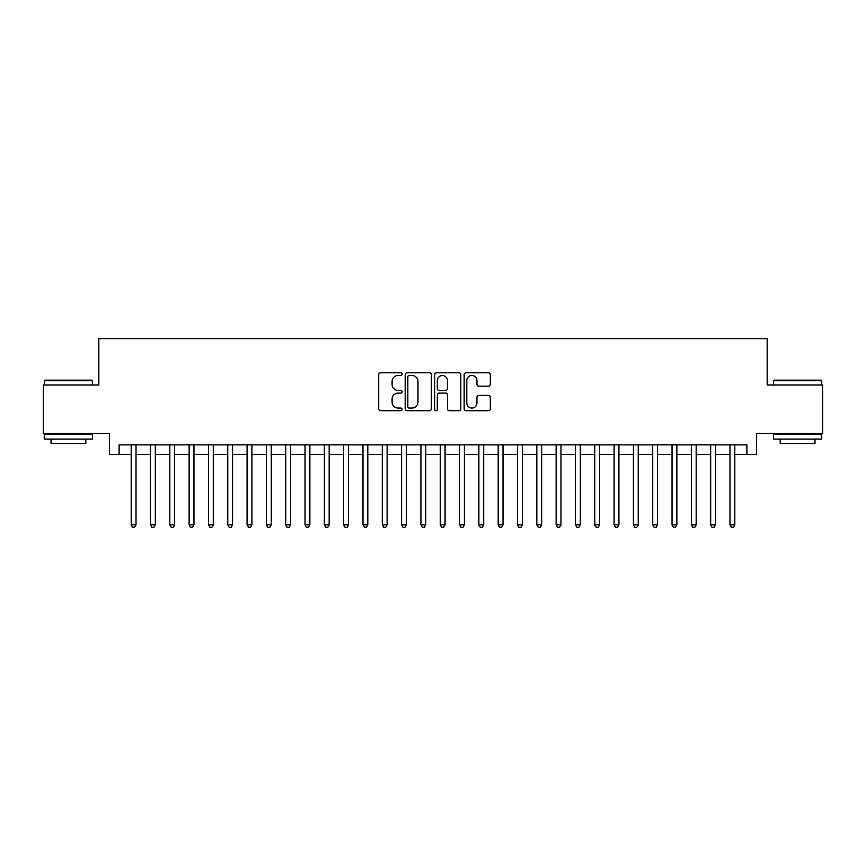 <?xml version="1.0" encoding="UTF-8"?>
<svg xmlns="http://www.w3.org/2000/svg" width="866" height="866" viewBox="0 0 866 866"><rect width="100%" height="100%" fill="white"/><g stroke="black" fill="none" stroke-linecap="round" stroke-linejoin="round"><path stroke-width="1.3" d="M402.095 374.123A1.331 1.331 0 0 0 400.763 372.802L380.618 372.802A1.894 1.894 0 0 0 378.723 374.697L378.723 408.828A1.894 1.894 0 0 0 380.618 410.722L400.763 410.722A1.331 1.331 0 0 0 402.095 409.391A1.331 1.331 0 0 0 400.763 408.07L398.165 408.07A6.062 6.062 0 0 1 392.092 401.997L392.092 399.15A6.062 6.062 0 0 1 398.165 393.088L400.763 393.088A1.331 1.331 0 0 0 402.095 391.757A1.331 1.331 0 0 0 400.763 390.436L398.165 390.436A6.062 6.062 0 0 1 392.092 384.363L392.092 381.527A6.062 6.062 0 0 1 398.165 375.454L400.763 375.454A1.331 1.331 0 0 0 402.095 374.123M488.413 386.171A1.894 1.894 0 0 0 490.308 384.266L490.308 374.697A1.894 1.894 0 0 0 488.413 372.802L466.038 372.802A1.894 1.894 0 0 0 464.144 374.697L464.144 408.828A1.894 1.894 0 0 0 466.038 410.722L488.413 410.722A1.894 1.894 0 0 0 490.308 408.828L490.308 397.256A1.894 1.894 0 0 0 488.413 395.361L478.833 395.361A1.894 1.894 0 0 0 476.939 397.256L476.939 402.993A5.077 5.077 0 0 1 471.873 408.07A5.077 5.077 0 0 1 466.796 402.993L466.796 380.531A5.077 5.077 0 0 1 471.873 375.454A5.077 5.077 0 0 1 476.939 380.531L476.939 384.266A1.894 1.894 0 0 0 478.833 386.171L488.413 386.171M119.118 454.542L119.118 444.875L746.882 444.875L746.882 454.542L756.538 454.542L756.538 433.292L822.7 433.292L822.7 385.002L767.168 385.002L767.168 338.638L98.832 338.638L98.832 385.002L43.3 385.002L43.3 433.292L109.462 433.292L109.462 454.542L131.188 454.542M431.344 374.697A1.894 1.894 0 0 0 429.449 372.802L407.074 372.802A1.894 1.894 0 0 0 405.18 374.697L405.18 408.828A1.894 1.894 0 0 0 407.074 410.722L429.449 410.722A1.894 1.894 0 0 0 431.344 408.828L431.344 374.697M436.551 372.802L458.926 372.802A1.894 1.894 0 0 1 460.82 374.697L460.82 408.828A1.894 1.894 0 0 1 458.926 410.722L449.357 410.722A1.894 1.894 0 0 1 447.462 408.828L447.462 394.983A1.894 1.894 0 0 0 445.557 393.088L439.214 393.088A1.894 1.894 0 0 0 437.308 394.983L437.308 409.391A1.331 1.331 0 0 1 435.988 410.722A1.331 1.331 0 0 1 434.656 409.391L434.656 374.697A1.894 1.894 0 0 1 436.551 372.802M136.016 454.542L150.5 454.542M155.328 454.542L169.823 454.542M174.651 454.542L189.134 454.542M193.962 454.542L208.457 454.542M213.285 454.542L227.769 454.542M232.597 454.542L247.081 454.542M251.909 454.542L266.403 454.542M271.231 454.542L285.715 454.542M290.543 454.542L305.027 454.542M309.866 454.542L324.349 454.542M329.177 454.542L343.661 454.542M348.489 454.542L362.984 454.542M367.812 454.542L382.296 454.542M387.124 454.542L401.608 454.542M406.435 454.542L420.93 454.542M425.758 454.542L440.242 454.542M445.07 454.542L459.565 454.542M464.392 454.542L478.876 454.542M483.704 454.542L498.188 454.542M503.016 454.542L517.511 454.542M522.339 454.542L536.823 454.542M541.651 454.542L556.134 454.542M560.973 454.542L575.457 454.542M580.285 454.542L594.769 454.542M599.597 454.542L614.091 454.542M618.919 454.542L633.403 454.542M638.231 454.542L652.715 454.542M657.543 454.542L672.038 454.542M676.866 454.542L691.349 454.542M696.177 454.542L710.672 454.542M715.5 454.542L729.984 454.542M734.812 454.542L746.882 454.542M409.153 375.454A1.331 1.331 0 0 0 407.832 376.786L407.832 406.739A1.331 1.331 0 0 0 409.153 408.07L411.902 408.07A6.062 6.062 0 0 0 417.975 401.997L417.975 381.527A6.062 6.062 0 0 0 411.902 375.454L409.153 375.454M447.462 380.618A5.077 5.077 0 0 0 442.385 375.552A5.077 5.077 0 0 0 437.308 380.618L437.308 388.542A1.894 1.894 0 0 0 439.214 390.436L445.557 390.436A1.894 1.894 0 0 0 447.462 388.542L447.462 380.618M136.016 444.875L136.016 524.85L131.188 524.85L131.188 444.875M136.016 524.85L134.566 527.362L132.639 527.362L131.188 524.85M44.848 380.174L91.98 380.174L92.554 380.748L44.263 380.748L44.848 380.174M68.414 439.084L44.263 439.084L44.263 434.256L92.554 434.256L92.554 439.084L68.414 439.084M85.799 439.084L85.799 443.522L51.029 443.522L51.029 439.084M774.02 380.174L821.152 380.174L821.737 380.748L773.446 380.748L774.02 380.174M797.586 439.084L773.446 439.084L773.446 434.256L821.737 434.256L821.737 439.084L797.586 439.084M814.971 439.084L814.971 443.522L780.201 443.522L780.201 439.084M155.328 444.875L155.328 524.85L150.5 524.85L150.5 444.875M155.328 524.85L153.888 527.362L151.951 527.362L150.5 524.85M174.651 444.875L174.651 524.85L169.823 524.85L169.823 444.875M174.651 524.85L173.2 527.362L171.273 527.362L169.823 524.85M193.962 444.875L193.962 524.85L189.134 524.85L189.134 444.875M193.962 524.85L192.512 527.362L190.585 527.362L189.134 524.85M213.285 444.875L213.285 524.85L208.457 524.85L208.457 444.875M213.285 524.85L211.834 527.362L209.897 527.362L208.457 524.85M232.597 444.875L232.597 524.85L227.769 524.85L227.769 444.875M232.597 524.85L231.146 527.362L229.219 527.362L227.769 524.85M251.909 444.875L251.909 524.85L247.081 524.85L247.081 444.875M251.909 524.85L250.469 527.362L248.531 527.362L247.081 524.85M271.231 444.875L271.231 524.85L266.403 524.85L266.403 444.875M271.231 524.85L269.781 527.362L267.843 527.362L266.403 524.85M290.543 444.875L290.543 524.85L285.715 524.85L285.715 444.875M290.543 524.85L289.092 527.362L287.166 527.362L285.715 524.85M309.866 444.875L309.866 524.85L305.027 524.85L305.027 444.875M309.866 524.85L308.415 527.362L306.477 527.362L305.027 524.85M329.177 444.875L329.177 524.85L324.349 524.85L324.349 444.875M329.177 524.85L327.727 527.362L325.8 527.362L324.349 524.85M348.489 444.875L348.489 524.85L343.661 524.85L343.661 444.875M348.489 524.85L347.039 527.362L345.112 527.362L343.661 524.85M367.812 444.875L367.812 524.85L362.984 524.85L362.984 444.875M367.812 524.85L366.361 527.362L364.424 527.362L362.984 524.85M387.124 444.875L387.124 524.85L382.296 524.85L382.296 444.875M387.124 524.85L385.673 527.362L383.746 527.362L382.296 524.85M406.435 444.875L406.435 524.85L401.608 524.85L401.608 444.875M406.435 524.85L404.996 527.362L403.058 527.362L401.608 524.85M425.758 444.875L425.758 524.85L420.93 524.85L420.93 444.875M425.758 524.85L424.308 527.362L422.381 527.362L420.93 524.85M445.07 444.875L445.07 524.85L440.242 524.85L440.242 444.875M445.07 524.85L443.619 527.362L441.692 527.362L440.242 524.85M464.392 444.875L464.392 524.85L459.565 524.85L459.565 444.875M464.392 524.85L462.942 527.362L461.004 527.362L459.565 524.85M483.704 444.875L483.704 524.85L478.876 524.85L478.876 444.875M483.704 524.85L482.254 527.362L480.327 527.362L478.876 524.85M503.016 444.875L503.016 524.85L498.188 524.85L498.188 444.875M503.016 524.85L501.576 527.362L499.639 527.362L498.188 524.85M522.339 444.875L522.339 524.85L517.511 524.85L517.511 444.875M522.339 524.85L520.888 527.362L518.961 527.362L517.511 524.85M541.651 444.875L541.651 524.85L536.823 524.85L536.823 444.875M541.651 524.85L540.2 527.362L538.273 527.362L536.823 524.85M560.973 444.875L560.973 524.85L556.134 524.85L556.134 444.875M560.973 524.85L559.523 527.362L557.585 527.362L556.134 524.85M580.285 444.875L580.285 524.85L575.457 524.85L575.457 444.875M580.285 524.85L578.834 527.362L576.908 527.362L575.457 524.85M599.597 444.875L599.597 524.85L594.769 524.85L594.769 444.875M599.597 524.85L598.157 527.362L596.219 527.362L594.769 524.85M618.919 444.875L618.919 524.85L614.091 524.85L614.091 444.875M618.919 524.85L617.469 527.362L615.531 527.362L614.091 524.85M638.231 444.875L638.231 524.85L633.403 524.85L633.403 444.875M638.231 524.85L636.781 527.362L634.854 527.362L633.403 524.85M657.543 444.875L657.543 524.85L652.715 524.85L652.715 444.875M657.543 524.85L656.103 527.362L654.166 527.362L652.715 524.85M676.866 444.875L676.866 524.85L672.038 524.85L672.038 444.875M676.866 524.85L675.415 527.362L673.488 527.362L672.038 524.85M696.177 444.875L696.177 524.85L691.349 524.85L691.349 444.875M696.177 524.85L694.727 527.362L692.8 527.362L691.349 524.85M715.5 444.875L715.5 524.85L710.672 524.85L710.672 444.875M715.5 524.85L714.049 527.362L712.112 527.362L710.672 524.85M734.812 444.875L734.812 524.85L729.984 524.85L729.984 444.875M734.812 524.85L733.361 527.362L731.434 527.362L729.984 524.85M44.263 385.002L44.263 380.748M55.272 434.256L55.272 433.292M81.545 434.256L81.545 433.292M92.554 385.002L92.554 380.748M773.446 385.002L773.446 380.748M784.455 434.256L784.455 433.292M810.728 434.256L810.728 433.292M821.737 385.002L821.737 380.748"/></g></svg>
